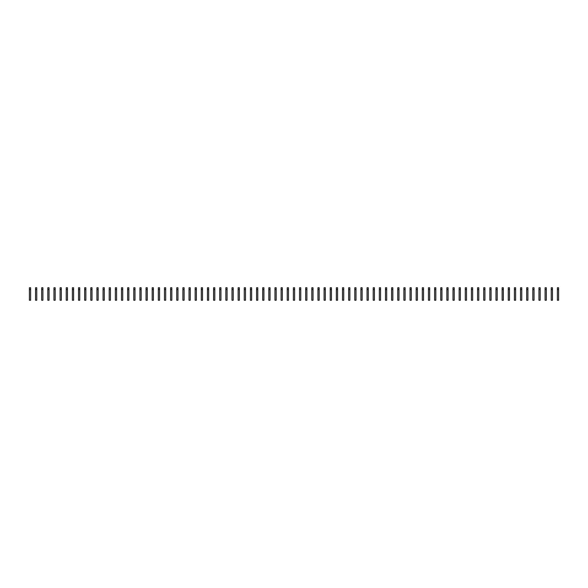 <?xml version="1.0" encoding="UTF-8"?>
<svg xmlns="http://www.w3.org/2000/svg" width="588" height="588" viewBox="0 0 588 588"><rect width="100%" height="100%" fill="white"/><g stroke="black" fill="none" stroke-linecap="round" stroke-linejoin="round"><path stroke-width="0.88" d="M29.4 289.597L29.4 300.248L30.627 300.248L30.627 289.597L29.4 289.597L29.4 287.752L30.627 287.752L30.627 289.597M35.537 289.597L35.537 300.248L36.765 300.248L36.765 289.597L35.537 289.597L35.537 287.752L36.765 287.752L36.765 289.597M41.682 289.597L41.682 300.248L42.909 300.248L42.909 289.597L41.682 289.597L41.682 287.752L42.909 287.752L42.909 289.597M47.819 289.597L47.819 300.248L49.047 300.248L49.047 289.597L47.819 289.597L47.819 287.752L49.047 287.752L49.047 289.597M53.956 289.597L53.956 300.248L55.184 300.248L55.184 289.597L53.956 289.597L53.956 287.752L55.184 287.752L55.184 289.597M60.094 289.597L60.094 300.248L61.321 300.248L61.321 289.597L60.094 289.597L60.094 287.752L61.321 287.752L61.321 289.597M66.238 289.597L66.238 300.248L67.466 300.248L67.466 289.597L66.238 289.597L66.238 287.752L67.466 287.752L67.466 289.597M72.375 289.597L72.375 300.248L73.603 300.248L73.603 289.597L72.375 289.597L72.375 287.752L73.603 287.752L73.603 289.597M78.513 289.597L78.513 300.248L79.74 300.248L79.74 289.597L78.513 289.597L78.513 287.752L79.74 287.752L79.74 289.597M84.65 289.597L84.65 300.248L85.877 300.248L85.877 289.597L84.65 289.597L84.65 287.752L85.877 287.752L85.877 289.597M90.795 289.597L90.795 300.248L92.022 300.248L92.022 289.597L90.795 289.597L90.795 287.752L92.022 287.752L92.022 289.597M96.932 289.597L96.932 300.248L98.159 300.248L98.159 289.597L96.932 289.597L96.932 287.752L98.159 287.752L98.159 289.597M103.069 289.597L103.069 300.248L104.297 300.248L104.297 289.597L103.069 289.597L103.069 287.752L104.297 287.752L104.297 289.597M109.206 289.597L109.206 300.248L110.441 300.248L110.441 289.597L109.206 289.597L109.206 287.752L110.441 287.752L110.441 289.597M115.351 289.597L115.351 300.248L116.578 300.248L116.578 289.597L115.351 289.597L115.351 287.752L116.578 287.752L116.578 289.597M121.488 289.597L121.488 300.248L122.716 300.248L122.716 289.597L121.488 289.597L121.488 287.752L122.716 287.752L122.716 289.597M127.625 289.597L127.625 300.248L128.853 300.248L128.853 289.597L127.625 289.597L127.625 287.752L128.853 287.752L128.853 289.597M133.77 289.597L133.77 300.248L134.997 300.248L134.997 289.597L133.77 289.597L133.77 287.752L134.997 287.752L134.997 289.597M139.907 289.597L139.907 300.248L141.135 300.248L141.135 289.597L139.907 289.597L139.907 287.752L141.135 287.752L141.135 289.597M146.044 289.597L146.044 300.248L147.272 300.248L147.272 289.597L146.044 289.597L146.044 287.752L147.272 287.752L147.272 289.597M152.182 289.597L152.182 300.248L153.409 300.248L153.409 289.597L152.182 289.597L152.182 287.752L153.409 287.752L153.409 289.597M158.326 289.597L158.326 300.248L159.554 300.248L159.554 289.597L158.326 289.597L158.326 287.752L159.554 287.752L159.554 289.597M164.464 289.597L164.464 300.248L165.691 300.248L165.691 289.597L164.464 289.597L164.464 287.752L165.691 287.752L165.691 289.597M170.601 289.597L170.601 300.248L171.828 300.248L171.828 289.597L170.601 289.597L170.601 287.752L171.828 287.752L171.828 289.597M176.738 289.597L176.738 300.248L177.966 300.248L177.966 289.597L176.738 289.597L176.738 287.752L177.966 287.752L177.966 289.597M182.883 289.597L182.883 300.248L184.11 300.248L184.11 289.597L182.883 289.597L182.883 287.752L184.11 287.752L184.11 289.597M189.02 289.597L189.02 300.248L190.247 300.248L190.247 289.597L189.02 289.597L189.02 287.752L190.247 287.752L190.247 289.597M195.157 289.597L195.157 300.248L196.385 300.248L196.385 289.597L195.157 289.597L195.157 287.752L196.385 287.752L196.385 289.597M201.294 289.597L201.294 300.248L202.529 300.248L202.529 289.597L201.294 289.597L201.294 287.752L202.529 287.752L202.529 289.597M207.439 289.597L207.439 300.248L208.666 300.248L208.666 289.597L207.439 289.597L207.439 287.752L208.666 287.752L208.666 289.597M213.576 289.597L213.576 300.248L214.804 300.248L214.804 289.597L213.576 289.597L213.576 287.752L214.804 287.752L214.804 289.597M219.714 289.597L219.714 300.248L220.941 300.248L220.941 289.597L219.714 289.597L219.714 287.752L220.941 287.752L220.941 289.597M225.858 289.597L225.858 300.248L227.086 300.248L227.086 289.597L225.858 289.597L225.858 287.752L227.086 287.752L227.086 289.597M231.995 289.597L231.995 300.248L233.223 300.248L233.223 289.597L231.995 289.597L231.995 287.752L233.223 287.752L233.223 289.597M238.133 289.597L238.133 300.248L239.36 300.248L239.36 289.597L238.133 289.597L238.133 287.752L239.36 287.752L239.36 289.597M244.27 289.597L244.27 300.248L245.497 300.248L245.497 289.597L244.27 289.597L244.27 287.752L245.497 287.752L245.497 289.597M250.414 289.597L250.414 300.248L251.642 300.248L251.642 289.597L250.414 289.597L250.414 287.752L251.642 287.752L251.642 289.597M256.552 289.597L256.552 300.248L257.779 300.248L257.779 289.597L256.552 289.597L256.552 287.752L257.779 287.752L257.779 289.597M262.689 289.597L262.689 300.248L263.916 300.248L263.916 289.597L262.689 289.597L262.689 287.752L263.916 287.752L263.916 289.597M268.826 289.597L268.826 300.248L270.054 300.248L270.054 289.597L268.826 289.597L268.826 287.752L270.054 287.752L270.054 289.597M274.971 289.597L274.971 300.248L276.198 300.248L276.198 289.597L274.971 289.597L274.971 287.752L276.198 287.752L276.198 289.597M281.108 289.597L281.108 300.248L282.336 300.248L282.336 289.597L281.108 289.597L281.108 287.752L282.336 287.752L282.336 289.597M287.245 289.597L287.245 300.248L288.473 300.248L288.473 289.597L287.245 289.597L287.245 287.752L288.473 287.752L288.473 289.597M293.383 289.597L293.383 300.248L294.617 300.248L294.617 289.597L293.383 289.597L293.383 287.752L294.617 287.752L294.617 289.597M299.527 289.597L299.527 300.248L300.755 300.248L300.755 289.597L299.527 289.597L299.527 287.752L300.755 287.752L300.755 289.597M305.664 289.597L305.664 300.248L306.892 300.248L306.892 289.597L305.664 289.597L305.664 287.752L306.892 287.752L306.892 289.597M311.802 289.597L311.802 300.248L313.029 300.248L313.029 289.597L311.802 289.597L311.802 287.752L313.029 287.752L313.029 289.597M317.946 289.597L317.946 300.248L319.174 300.248L319.174 289.597L317.946 289.597L317.946 287.752L319.174 287.752L319.174 289.597M324.084 289.597L324.084 300.248L325.311 300.248L325.311 289.597L324.084 289.597L324.084 287.752L325.311 287.752L325.311 289.597M330.221 289.597L330.221 300.248L331.448 300.248L331.448 289.597L330.221 289.597L330.221 287.752L331.448 287.752L331.448 289.597M336.358 289.597L336.358 300.248L337.586 300.248L337.586 289.597L336.358 289.597L336.358 287.752L337.586 287.752L337.586 289.597M342.503 289.597L342.503 300.248L343.73 300.248L343.73 289.597L342.503 289.597L342.503 287.752L343.73 287.752L343.73 289.597M348.64 289.597L348.64 300.248L349.867 300.248L349.867 289.597L348.64 289.597L348.64 287.752L349.867 287.752L349.867 289.597M354.777 289.597L354.777 300.248L356.005 300.248L356.005 289.597L354.777 289.597L354.777 287.752L356.005 287.752L356.005 289.597M360.914 289.597L360.914 300.248L362.142 300.248L362.142 289.597L360.914 289.597L360.914 287.752L362.142 287.752L362.142 289.597M367.059 289.597L367.059 300.248L368.286 300.248L368.286 289.597L367.059 289.597L367.059 287.752L368.286 287.752L368.286 289.597M373.196 289.597L373.196 300.248L374.424 300.248L374.424 289.597L373.196 289.597L373.196 287.752L374.424 287.752L374.424 289.597M379.334 289.597L379.334 300.248L380.561 300.248L380.561 289.597L379.334 289.597L379.334 287.752L380.561 287.752L380.561 289.597M385.471 289.597L385.471 300.248L386.706 300.248L386.706 289.597L385.471 289.597L385.471 287.752L386.706 287.752L386.706 289.597M391.615 289.597L391.615 300.248L392.843 300.248L392.843 289.597L391.615 289.597L391.615 287.752L392.843 287.752L392.843 289.597M397.753 289.597L397.753 300.248L398.98 300.248L398.98 289.597L397.753 289.597L397.753 287.752L398.98 287.752L398.98 289.597M403.89 289.597L403.89 300.248L405.117 300.248L405.117 289.597L403.89 289.597L403.89 287.752L405.117 287.752L405.117 289.597M410.034 289.597L410.034 300.248L411.262 300.248L411.262 289.597L410.034 289.597L410.034 287.752L411.262 287.752L411.262 289.597M416.172 289.597L416.172 300.248L417.399 300.248L417.399 289.597L416.172 289.597L416.172 287.752L417.399 287.752L417.399 289.597M422.309 289.597L422.309 300.248L423.536 300.248L423.536 289.597L422.309 289.597L422.309 287.752L423.536 287.752L423.536 289.597M428.446 289.597L428.446 300.248L429.674 300.248L429.674 289.597L428.446 289.597L428.446 287.752L429.674 287.752L429.674 289.597M434.591 289.597L434.591 300.248L435.818 300.248L435.818 289.597L434.591 289.597L434.591 287.752L435.818 287.752L435.818 289.597M440.728 289.597L440.728 300.248L441.955 300.248L441.955 289.597L440.728 289.597L440.728 287.752L441.955 287.752L441.955 289.597M446.865 289.597L446.865 300.248L448.093 300.248L448.093 289.597L446.865 289.597L446.865 287.752L448.093 287.752L448.093 289.597M453.003 289.597L453.003 300.248L454.23 300.248L454.23 289.597L453.003 289.597L453.003 287.752L454.23 287.752L454.23 289.597M459.147 289.597L459.147 300.248L460.375 300.248L460.375 289.597L459.147 289.597L459.147 287.752L460.375 287.752L460.375 289.597M465.284 289.597L465.284 300.248L466.512 300.248L466.512 289.597L465.284 289.597L465.284 287.752L466.512 287.752L466.512 289.597M471.422 289.597L471.422 300.248L472.649 300.248L472.649 289.597L471.422 289.597L471.422 287.752L472.649 287.752L472.649 289.597M477.559 289.597L477.559 300.248L478.794 300.248L478.794 289.597L477.559 289.597L477.559 287.752L478.794 287.752L478.794 289.597M483.704 289.597L483.704 300.248L484.931 300.248L484.931 289.597L483.704 289.597L483.704 287.752L484.931 287.752L484.931 289.597M489.841 289.597L489.841 300.248L491.068 300.248L491.068 289.597L489.841 289.597L489.841 287.752L491.068 287.752L491.068 289.597M495.978 289.597L495.978 300.248L497.205 300.248L497.205 289.597L495.978 289.597L495.978 287.752L497.205 287.752L497.205 289.597M502.123 289.597L502.123 300.248L503.35 300.248L503.35 289.597L502.123 289.597L502.123 287.752L503.35 287.752L503.35 289.597M508.26 289.597L508.26 300.248L509.487 300.248L509.487 289.597L508.26 289.597L508.26 287.752L509.487 287.752L509.487 289.597M514.397 289.597L514.397 300.248L515.625 300.248L515.625 289.597L514.397 289.597L514.397 287.752L515.625 287.752L515.625 289.597M520.534 289.597L520.534 300.248L521.762 300.248L521.762 289.597L520.534 289.597L520.534 287.752L521.762 287.752L521.762 289.597M526.679 289.597L526.679 300.248L527.906 300.248L527.906 289.597L526.679 289.597L526.679 287.752L527.906 287.752L527.906 289.597M532.816 289.597L532.816 300.248L534.044 300.248L534.044 289.597L532.816 289.597L532.816 287.752L534.044 287.752L534.044 289.597M538.953 289.597L538.953 300.248L540.181 300.248L540.181 289.597L538.953 289.597L538.953 287.752L540.181 287.752L540.181 289.597M545.091 289.597L545.091 300.248L546.318 300.248L546.318 289.597L545.091 289.597L545.091 287.752L546.318 287.752L546.318 289.597M551.235 289.597L551.235 300.248L552.463 300.248L552.463 289.597L551.235 289.597L551.235 287.752L552.463 287.752L552.463 289.597M557.373 289.597L557.373 300.248L558.6 300.248L558.6 289.597L557.373 289.597L557.373 287.752L558.6 287.752L558.6 289.597"/></g></svg>
